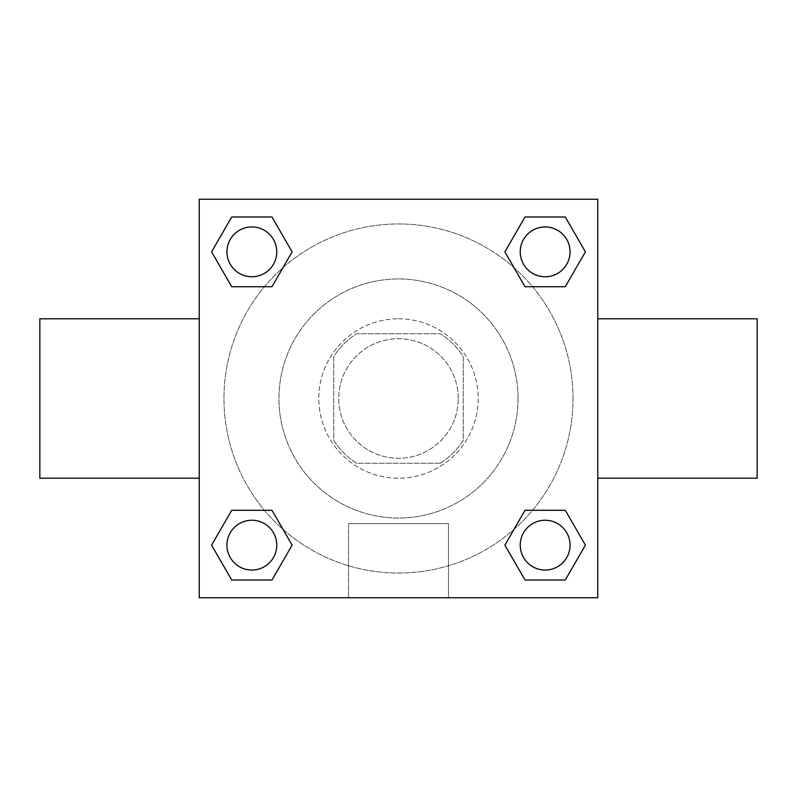 <?xml version="1.0" encoding="UTF-8"?>
<svg xmlns="http://www.w3.org/2000/svg" width="797" height="797" viewBox="0 0 797 797"><rect width="100%" height="100%" fill="white"/><g stroke="black" fill="none" stroke-linecap="round" stroke-linejoin="round"><path stroke-width="0.6" stroke-dasharray="3.98 2.99" d="M458.275 398.5A59.775 59.775 0 0 0 368.613 346.735A59.775 59.775 0 0 0 368.613 450.265A59.775 59.775 0 0 0 458.275 398.5A59.775 59.775 0 0 0 368.613 346.735A59.775 59.775 0 0 0 368.613 450.265A59.775 59.775 0 0 0 458.275 398.5M440.432 463.256L356.568 463.256A77.15 77.15 0 0 1 333.744 440.432L333.744 356.568A77.15 77.15 0 0 1 356.568 333.744L440.432 333.744A77.15 77.15 0 0 1 463.256 356.568L463.256 440.432A77.15 77.15 0 0 1 440.432 463.256L356.568 463.256A77.15 77.15 0 0 1 333.744 440.432L333.744 356.568A77.15 77.15 0 0 1 356.568 333.744L440.432 333.744A77.15 77.15 0 0 1 463.256 356.568L463.256 440.432A77.15 77.15 0 0 1 440.432 463.256M398.5 318.8A79.7 79.7 0 0 1 467.52 438.35A79.7 79.7 0 0 1 329.48 438.35A79.7 79.7 0 0 1 398.5 318.8A79.7 79.7 0 0 0 318.8 398.5A79.7 79.7 0 0 0 398.5 478.2A79.7 79.7 0 0 0 478.2 398.5A79.7 79.7 0 0 0 398.5 318.8M518.05 398.5A119.55 119.55 0 0 0 338.725 294.97A119.55 119.55 0 0 0 338.725 502.03A119.55 119.55 0 0 0 518.05 398.5A119.55 119.55 0 0 0 338.725 294.97A119.55 119.55 0 0 0 338.725 502.03A119.55 119.55 0 0 0 518.05 398.5M264.445 286.721L231.718 286.721L264.445 286.721L231.718 286.721L211.594 251.852L231.718 216.983L271.986 216.983L292.11 251.852L271.986 286.721M271.986 510.279L292.11 545.148L271.986 510.279L292.11 545.148L271.986 510.279L292.11 545.148L271.986 580.017L231.718 580.017L211.594 545.148L231.718 510.279L264.445 510.279M199.25 597.75L199.25 199.25L597.75 199.25L597.75 597.75L199.25 597.75L199.25 199.25L597.75 199.25L597.75 597.75L199.25 597.75L199.25 199.25L597.75 199.25L597.75 597.75L199.25 597.75M525.014 286.721L504.89 251.852L525.014 286.721L504.89 251.852L525.014 286.721L504.89 251.852L525.014 216.983L565.282 216.983L585.406 251.852L565.282 286.721L532.555 286.721M532.555 510.279L565.282 510.279L532.555 510.279L565.282 510.279L585.406 545.148L565.282 580.017L525.014 580.017L504.89 545.148L525.014 510.279M415.934 199.25L381.066 199.27L415.934 199.25M573.043 398.5A174.543 174.543 0 0 0 311.228 247.339A174.543 174.543 0 0 0 311.228 549.661A174.543 174.543 0 0 0 573.043 398.5A174.543 174.543 0 0 0 311.228 247.339A174.543 174.543 0 0 0 311.228 549.661A174.543 174.543 0 0 0 573.043 398.5M276.758 545.148A24.906 24.906 0 0 0 239.399 523.579A24.906 24.906 0 0 0 239.399 566.717A24.906 24.906 0 0 0 276.758 545.148A24.906 24.906 0 0 0 239.399 523.579A24.906 24.906 0 0 0 239.399 566.717A24.906 24.906 0 0 0 276.758 545.148A24.906 24.906 0 0 0 239.399 523.579A24.906 24.906 0 0 0 239.399 566.717A24.906 24.906 0 0 0 276.758 545.148A24.906 24.906 0 0 0 239.399 523.579A24.906 24.906 0 0 0 239.399 566.717A24.906 24.906 0 0 0 276.758 545.148A24.906 24.906 0 0 0 239.399 523.579A24.906 24.906 0 0 0 239.399 566.717A24.906 24.906 0 0 0 276.758 545.148M276.758 251.852A24.906 24.906 0 0 0 239.399 230.283A24.906 24.906 0 0 0 239.399 273.421A24.906 24.906 0 0 0 276.758 251.852A24.906 24.906 0 0 0 239.399 230.283A24.906 24.906 0 0 0 239.399 273.421A24.906 24.906 0 0 0 276.758 251.852A24.906 24.906 0 0 0 239.399 230.283A24.906 24.906 0 0 0 239.399 273.421A24.906 24.906 0 0 0 276.758 251.852A24.906 24.906 0 0 0 239.399 230.283A24.906 24.906 0 0 0 239.399 273.421A24.906 24.906 0 0 0 276.758 251.852A24.906 24.906 0 0 0 239.399 230.283A24.906 24.906 0 0 0 239.399 273.421A24.906 24.906 0 0 0 276.758 251.852M570.054 251.852A24.906 24.906 0 0 0 532.695 230.283A24.906 24.906 0 0 0 532.695 273.421A24.906 24.906 0 0 0 570.054 251.852A24.906 24.906 0 0 0 532.695 230.283A24.906 24.906 0 0 0 532.695 273.421A24.906 24.906 0 0 0 570.054 251.852A24.906 24.906 0 0 0 532.695 230.283A24.906 24.906 0 0 0 532.695 273.421A24.906 24.906 0 0 0 570.054 251.852A24.906 24.906 0 0 0 532.695 230.283A24.906 24.906 0 0 0 532.695 273.421A24.906 24.906 0 0 0 570.054 251.852A24.906 24.906 0 0 0 532.695 230.283A24.906 24.906 0 0 0 532.695 273.421A24.906 24.906 0 0 0 570.054 251.852M520.242 545.148A24.906 24.906 0 0 1 557.601 523.579A24.906 24.906 0 0 1 557.601 566.717A24.906 24.906 0 0 1 520.242 545.148A24.906 24.906 0 0 1 557.601 523.579A24.906 24.906 0 0 1 557.601 566.717A24.906 24.906 0 0 1 520.242 545.148M448.472 597.75L348.528 597.75L448.472 597.75L348.528 597.75L448.472 597.75L448.472 523.629L348.528 523.629L448.472 523.629L348.528 523.629L448.472 523.629L448.472 597.75M199.25 398.5L199.25 318.8L199.27 398.5M597.75 398.5L597.75 318.8L597.73 398.5M757.15 318.8L757.15 478.2M39.85 478.2L39.85 318.8M231.718 580.017L211.594 545.148L231.718 510.279L211.594 545.148L231.718 510.279L211.594 545.148L231.718 580.017L211.594 545.148L231.718 580.017L271.986 580.017L231.718 580.017M292.11 545.148L271.986 580.017L292.11 545.148M504.89 251.852L525.014 216.983L565.282 216.983L585.406 251.852L565.282 286.721L585.406 251.852L565.282 286.721L585.406 251.852L565.282 216.983L585.406 251.852L565.282 216.983L525.014 216.983L504.89 251.852M231.718 286.721L211.594 251.852L231.718 216.983L271.986 216.983L292.11 251.852L271.986 216.983L292.11 251.852L271.986 216.983L231.718 216.983L211.594 251.852L231.718 216.983L211.594 251.852L231.718 286.721M525.014 580.017L504.89 545.148L525.014 580.017L504.89 545.148L525.014 580.017L565.282 580.017L525.014 580.017M565.282 510.279L585.406 545.148L565.282 580.017L585.406 545.148L565.282 580.017L585.406 545.148L565.282 510.279M570.054 545.148A24.906 24.906 0 0 0 532.695 523.579A24.906 24.906 0 0 0 532.695 566.717A24.906 24.906 0 0 0 570.054 545.148A24.906 24.906 0 0 0 532.695 523.579A24.906 24.906 0 0 0 532.695 566.717A24.906 24.906 0 0 0 570.054 545.148A24.906 24.906 0 0 0 532.695 523.579A24.906 24.906 0 0 0 532.695 566.717A24.906 24.906 0 0 0 570.054 545.148M348.528 523.629L348.528 597.75L348.528 523.629"/><path stroke-width="1.2" d="M271.986 286.721L231.718 286.721L211.594 251.852L231.718 216.983L271.986 216.983L292.11 251.852L271.986 286.721L231.718 286.721L264.445 286.721M264.445 510.279L271.986 510.279L292.11 545.148L271.986 580.017L231.718 580.017L211.594 545.148L231.718 510.279L271.986 510.279M532.555 286.721L525.014 286.721L504.89 251.852L525.014 216.983L565.282 216.983L585.406 251.852L565.282 286.721L525.014 286.721M525.014 510.279L565.282 510.279L585.406 545.148L565.282 580.017L525.014 580.017L504.89 545.148L525.014 510.279L565.282 510.279L532.555 510.279M597.75 478.2L757.15 478.2L757.15 318.8L597.75 318.8M199.25 318.8L39.85 318.8L39.85 478.2L199.25 478.2M199.25 199.25L597.75 199.25L597.75 597.75L199.25 597.75L199.25 199.25M565.282 580.017L525.014 580.017L565.282 580.017M570.054 545.148A24.906 24.906 0 0 0 532.695 523.579A24.906 24.906 0 0 0 532.695 566.717A24.906 24.906 0 0 0 570.054 545.148M271.986 580.017L231.718 580.017L271.986 580.017M276.758 545.148A24.906 24.906 0 0 0 239.399 523.579A24.906 24.906 0 0 0 239.399 566.717A24.906 24.906 0 0 0 276.758 545.148M525.014 216.983L565.282 216.983L525.014 216.983M570.054 251.852A24.906 24.906 0 0 0 532.695 230.283A24.906 24.906 0 0 0 532.695 273.421A24.906 24.906 0 0 0 570.054 251.852M231.718 216.983L271.986 216.983L231.718 216.983M276.758 251.852A24.906 24.906 0 0 0 239.399 230.283A24.906 24.906 0 0 0 239.399 273.421A24.906 24.906 0 0 0 276.758 251.852"/></g></svg>
